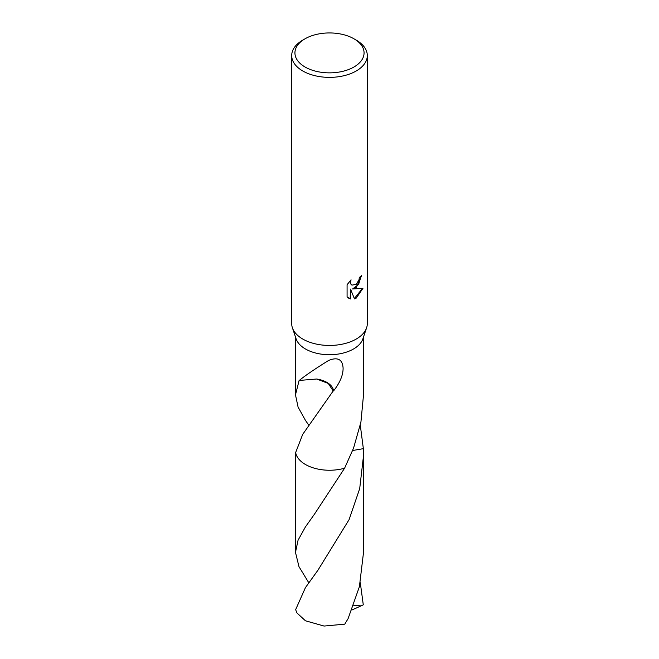 <?xml version="1.0" encoding="UTF-8"?>
<svg xmlns="http://www.w3.org/2000/svg" width="659" height="659" viewBox="0 0 659 659"><rect width="100%" height="100%" fill="white"/><g stroke="black" fill="none" stroke-linecap="round" stroke-linejoin="round"><path stroke-width="0.99" d="M353.941 38.79L356.231 40.117A37.802 21.821 180 0 1 367.302 55.545L367.302 323.618A37.802 21.821 180 0 1 366.61 327.778A37.802 21.821 180 0 1 356.231 339.055A37.802 21.821 180 0 1 318.437 344.492A37.802 21.821 180 0 1 292.39 327.778A37.802 21.821 180 0 1 291.698 323.618L291.698 55.545A37.802 21.821 180 0 1 302.769 40.117L305.059 38.79A34.556 19.951 180 0 1 353.941 38.79A34.556 19.951 180 0 1 353.941 67.012A34.556 19.951 180 0 1 305.059 67.012A34.556 19.951 180 0 1 305.059 38.79L302.769 40.117M366.61 327.778L362.895 338.825A34.021 19.638 180 0 1 353.553 348.973A34.021 19.638 180 0 1 319.549 353.867A34.021 19.638 180 0 1 296.105 338.825L292.39 327.778M356.231 287.612L352.606 288.971L362.961 288.312L356.231 298.115L354.451 298.865L350.53 289.079L350.53 298.947L347.079 296.921L347.079 284.746L351.058 279.82L350.522 282.241L350.909 283.971L351.98 285.125L356.231 284.342L358.957 279.976L359.361 277.447A37.802 21.821 0 0 0 361.659 275.536L356.231 287.612M367.302 55.545A37.802 21.821 180 0 1 356.231 70.983A37.802 21.821 180 0 1 315.035 75.711A37.802 21.821 180 0 1 291.698 55.545M308.791 425.212L305.447 420.36L298.074 407.056L295.479 394.856L299.153 380.301A34.021 19.638 0 0 0 299.277 380.441C305.018 375.721 314.78 369.065 328.561 360.481C337.655 356.791 342.499 359.303 343.092 368.019C343.207 374.971 340.036 382.607 333.553 390.935A34.021 19.638 180 0 1 333.19 390.96L302.687 434.388L295.644 452.552L295.479 552.382L298.066 540.207L305.438 526.895L314.351 514.341L344.583 468.211A34.021 19.638 180 0 1 295.652 452.552A34.021 19.646 180 0 0 344.591 468.211L353.553 448.136L360.918 422.122L363.521 394.856L363.521 336.971M361.256 275.907L358.603 284.391L352.606 288.971M351.799 285.009L350.514 283.749L350.333 280.553M348.512 298.09L350.143 298.725L350.53 289.079M354.336 298.56L362.45 288.444M360.292 425.22L363.356 448.655L352.647 450.501M344.591 468.211L344.591 468.203A34.029 19.646 180 0 1 305.438 464.496A34.029 19.646 180 0 1 295.644 452.552M363.356 448.655A34.029 19.646 180 0 0 363.348 448.614A34.021 19.646 180 0 1 363.356 448.655L363.529 455.575L359.699 488.624L349.081 519.646L318.025 570.084L305.447 587.606L295.718 609.484A34.021 19.638 180 0 0 297.044 613.035L305.447 620.786L324.055 626.05L344.756 624.164L348.067 618.686L359.402 586.691L363.521 552.382L363.529 455.575M316.757 379.016L328.273 383.456L333.19 390.96M333.553 390.935A22.678 13.098 0 0 0 316.707 379.024M299.277 380.441L316.724 379.016M360.292 582.745L363.282 604.822L361.107 605.876L353.694 605.291M308.783 582.762L298.988 566.666L295.479 552.382M361.107 605.868L351.848 610.028M295.479 394.856L295.479 336.971"/></g></svg>
